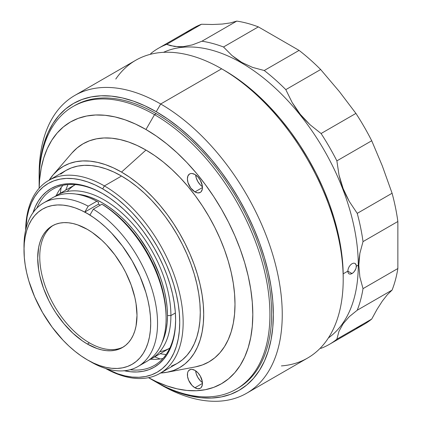 <?xml version="1.0" encoding="UTF-8"?>
<svg xmlns="http://www.w3.org/2000/svg" width="422" height="422" viewBox="0 0 422 422"><rect width="100%" height="100%" fill="white"/><g stroke="black" fill="none" stroke-linecap="round" stroke-linejoin="round"><path stroke-width="0.63" d="M160.687 103.991L156.24 111.703A165.619 95.62 60 0 1 273.345 314.543A165.619 95.62 60 0 1 156.24 382.158L160.687 384.727A171.912 99.254 -120 0 0 282.249 314.543A171.912 99.254 -120 0 0 160.687 103.991A171.912 99.254 60 0 1 272.997 255.484A171.912 99.254 60 0 1 246.643 393.241A171.912 99.254 60 0 1 160.687 384.727L156.24 382.158A165.619 95.62 60 0 1 156.235 382.158A165.619 95.62 60 0 1 155.375 381.657L167.719 388.134L179.086 392.75L190.232 395.963L201.051 397.735L211.443 398.062L221.302 396.933L230.533 394.354L239.047 390.361L246.764 384.98L253.611 378.276L259.519 370.305L264.43 361.148L268.302 350.888L271.098 339.626L272.781 327.472L273.345 314.543L272.781 300.965L271.098 286.86L268.302 272.375L264.43 257.647L259.519 242.814L253.611 228.022L246.764 213.411L239.047 199.121L230.533 185.29L221.302 172.055L211.443 159.542L201.051 147.874L190.232 137.155L179.086 127.491L167.719 118.983L156.24 111.703L160.687 103.991L221.64 68.802L160.687 103.991A171.912 99.254 -120 0 0 39.13 174.18A171.912 99.254 -120 0 0 39.151 176.781A171.912 99.254 60 0 1 74.736 95.477A171.912 99.254 60 0 1 160.687 103.991M246.643 393.241L307.596 358.051A171.912 99.254 -120 0 0 333.95 220.295A171.912 99.254 -120 0 0 221.64 68.802A171.912 99.254 60 0 1 221.645 68.807A171.912 99.254 60 0 1 343.202 279.353A171.912 99.254 60 0 1 281.4 365.906M224.383 70.384L236.025 77.769L247.561 86.404L258.871 96.205L269.853 107.082L280.393 118.925L290.394 131.622L299.757 145.047L308.398 159.078L316.231 173.579L323.178 188.402L329.171 203.415L334.155 218.464L338.085 233.408L340.918 248.104L342.627 262.41L343.202 276.188A168.04 97.018 -120 0 0 224.383 70.384A168.04 97.018 -120 0 0 223.022 69.609L221.645 68.807M115.786 79.046A171.912 99.254 60 0 1 221.64 68.802A171.912 99.254 -120 0 0 135.684 60.288L74.736 95.477M39.13 180.31A165.619 95.62 60 0 1 39.13 179.318A165.619 95.62 60 0 1 156.24 111.703L144.757 105.727L133.389 101.111L122.243 97.899L111.424 96.121L101.032 95.799L91.173 96.928L81.947 99.508L73.428 103.501L65.711 108.881L58.864 115.586L52.956 123.556L48.045 132.714L44.173 142.974L41.377 154.236L39.694 166.389L39.13 180.315M150.87 53.483L150.459 54.29L150.87 53.483A170.942 98.695 60 0 1 158.403 48.293A170.942 98.695 60 0 1 166.664 44.368A170.942 98.695 -120 0 0 150.87 53.483M170.52 45.66L166.664 44.368L201.505 24.249L212.593 24.497L222.278 24.054L230.412 22.909L236.779 21.1A170.942 98.695 60 0 1 258.348 26.881L299.082 50.397A170.942 98.695 60 0 1 320.651 69.525L339.388 91.59L355.925 113.407A170.942 98.695 60 0 1 371.719 140.758L382.279 165.82L392.085 193.244A170.942 98.695 60 0 1 397.862 221.492L397.862 268.524L363.02 288.637A170.942 98.695 60 0 1 357.239 310.212L392.085 290.099L387.349 294.683L382.343 301.081L377.068 309.305L371.719 319.069L336.877 339.183A170.942 98.695 60 0 1 329.345 344.378A170.942 98.695 60 0 1 321.084 348.303A170.942 98.695 -120 0 0 336.877 339.183L338.977 331.323L343.086 323.806L349.247 316.69L357.239 310.212L392.085 290.099A170.942 98.695 -120 0 0 397.862 268.524L363.02 288.637L359.876 277.038L358.805 265.201L359.08 259.229L359.882 253.29L363.02 241.611A170.942 98.695 -120 0 0 357.239 213.363L349.279 201.447L345.977 195.149L343.149 188.613L340.807 181.845L338.987 174.945L336.877 160.872A170.942 98.695 -120 0 0 321.084 133.521L309.996 124.696L304.974 119.721L300.311 114.357L296.022 108.602L292.177 102.546L285.81 89.638A170.942 98.695 -120 0 0 264.241 70.511L252.562 67.393L241.764 62.403L236.721 59.18L231.989 55.525L223.507 46.995A170.942 98.695 -120 0 0 201.938 41.214L192.369 44.885L183.201 46.668L178.786 46.826L170.52 45.66M358.267 265.116L358.805 265.201L359.882 253.29L363.02 241.611L397.862 221.492L397.862 268.524A170.942 98.695 60 0 1 392.085 290.099L387.349 294.683L382.343 301.081L377.068 309.305L371.719 319.069L336.877 339.183L338.977 331.323L343.086 323.806L349.247 316.69L357.239 310.212A170.942 98.695 -120 0 0 363.02 288.637L359.876 277.038L358.805 265.201L358.267 265.116A165.134 95.34 -120 0 0 289.081 102.045A165.134 95.34 -120 0 0 163.509 52.333A165.134 95.34 60 0 1 289.081 102.045A165.134 95.34 60 0 1 358.267 265.116L356.384 266.208L358.267 265.116A165.134 95.34 60 0 1 328.4 337.938A165.134 95.34 -120 0 0 358.267 265.116M356.3 265.29L356.047 268.281L355.092 270.402L353.673 272.259L352.027 273.572L347.823 271.151L348.139 269.062L349.036 266.904L350.402 265.016L352.027 263.692L353.673 263.128L355.092 263.412L356.3 265.29M343.186 273.825L347.823 271.151L352.027 273.572L350.397 274.152L349.036 273.894L348.139 272.844L347.823 271.151L348.139 269.062L349.036 266.904L350.402 265.016L352.027 263.692L353.673 263.128L355.092 263.412L356.047 264.494L356.384 266.208L356.047 268.281L354.427 271.388L352.866 272.997L350.397 274.152L349.036 273.894L348.139 272.844L347.823 271.151L343.186 273.825M185.717 33.37A170.942 98.695 60 0 1 201.505 24.249L212.593 24.497L222.278 24.054L230.412 22.909L236.779 21.1L201.938 41.214A170.942 98.695 60 0 1 223.507 46.995L258.348 26.881A170.942 98.695 -120 0 0 236.779 21.1L201.938 41.214L192.369 44.885L183.201 46.668L174.555 46.483L166.664 44.368L201.505 24.249A170.942 98.695 -120 0 0 193.244 28.174L158.403 48.293M320.177 348.255L321.084 348.303L320.177 348.255M329.345 344.378L364.186 324.26A170.942 98.695 -120 0 0 371.719 319.069A170.942 98.695 60 0 1 355.925 328.184M363.02 241.611L397.862 221.492A170.942 98.695 -120 0 0 392.085 193.244L357.239 213.363A170.942 98.695 60 0 1 363.02 241.611M338.987 174.945L336.877 160.872L371.719 140.758L382.279 165.82L392.085 193.244L357.239 213.363L349.279 201.447L343.149 188.613L338.987 174.945M292.177 102.546L285.81 89.638L320.651 69.525L339.388 91.59L355.925 113.407L321.084 133.521L309.996 124.696L300.311 114.357L292.177 102.546M299.082 50.397L264.241 70.511A170.942 98.695 60 0 1 285.81 89.638L320.651 69.525A170.942 98.695 -120 0 0 299.082 50.397L264.241 70.511L252.562 67.393L241.764 62.403L231.989 55.525L223.507 46.995L258.348 26.881L299.082 50.397M336.877 160.872L371.719 140.758A170.942 98.695 -120 0 0 355.925 113.407L321.084 133.521A170.942 98.695 60 0 1 336.877 160.872M170.899 315.566A94.433 54.522 -120 0 0 128.109 218.902A94.433 54.522 -120 0 0 54.575 196.726A94.433 54.522 60 0 1 56.912 195.238A94.433 54.522 60 0 1 129.681 220.537A94.433 54.522 60 0 1 170.899 315.566L175.378 312.982L170.899 315.566A94.433 54.522 60 0 1 151.345 358.795A94.433 54.522 60 0 1 148.887 360.077A94.433 54.522 -120 0 0 170.899 315.566L167.476 315.566L170.899 315.566M76.345 194.12A92.012 53.125 60 0 1 167.476 315.566A92.012 53.125 60 0 1 162.027 342.522L164.675 335.759L166.226 329.503L167.165 322.751L167.476 315.566L167.165 308.023L166.226 300.19L164.675 292.14L162.523 283.959L159.796 275.719L152.706 259.382L148.423 251.443L138.564 236.41L133.083 229.457L127.312 222.974L121.304 217.019L115.106 211.649L108.792 206.922L102.414 202.876L96.037 199.559L89.722 196.995L83.53 195.212L76.345 194.12M67.277 191.44A94.433 54.522 60 0 1 75.374 184.583M169.797 348.134A94.433 54.522 60 0 1 159.811 351.716M53.283 225.327A70.216 40.538 -120 0 0 43.814 281.907A70.216 40.538 -120 0 0 89.406 342.849L87.349 344.036A70.216 40.538 60 0 1 41.477 282.16A70.216 40.538 60 0 1 52.238 225.891A70.216 40.538 60 0 1 87.349 229.373A70.216 40.538 60 0 1 133.22 291.249A70.216 40.538 60 0 1 122.459 347.512A70.216 40.538 60 0 1 87.349 344.036L89.406 342.849A70.216 40.538 -120 0 0 123.472 346.895M137.989 366.507L146.55 361.564A94.433 54.522 -120 0 0 161.505 287.546A94.433 54.522 -120 0 0 101.902 204.222L93.341 209.164A94.433 54.522 60 0 1 152.943 292.488A94.433 54.522 60 0 1 137.989 366.507A94.433 54.522 60 0 1 93.341 363.252A94.433 54.522 -120 0 0 157.548 323.278A94.433 54.522 -120 0 0 93.341 209.164L89.97 215.009L87.349 213.553A89.591 51.727 60 0 1 150.696 323.278A89.591 51.727 60 0 1 87.349 359.85L93.341 363.252L87.349 359.85A89.591 51.727 60 0 1 24.001 250.13A89.591 51.727 60 0 1 87.349 213.553L84.833 212.039L88.203 206.2L96.765 201.257A94.433 54.522 -120 0 0 52.117 198.002L43.556 202.945A94.433 54.522 60 0 1 88.203 206.2L96.765 201.257L98.479 202.243L98.479 204.164L84.833 212.039L98.479 204.164L100.241 205.182M24.022 248.189A94.433 54.522 60 0 1 43.556 202.945M48.034 200.814A94.433 54.522 60 0 1 96.765 201.257M101.902 204.222A94.433 54.522 60 0 1 166.104 318.336L166.104 316.358A92.012 53.125 -120 0 0 103.612 205.213L101.902 204.222L93.341 209.164L89.97 215.009L84.833 212.039L88.203 206.2A94.433 54.522 -120 0 0 24.001 246.174L24.307 257.473L25.22 265.1L26.728 272.939L28.823 280.904L34.678 296.935L42.553 312.565L52.154 327.203L63.105 340.29L68.96 346.087L74.989 351.31L81.14 355.915L87.349 359.85L93.557 363.084L99.708 365.584L105.737 367.319L111.593 368.279L117.21 368.453L122.544 367.842L127.539 366.449L132.144 364.286L136.317 361.38L140.02 357.75L143.216 353.441L145.875 348.488L147.969 342.938L149.478 336.846L150.39 330.273L150.696 323.278L150.39 315.93L149.478 308.303L147.969 300.469L145.875 292.499L140.02 276.473L132.144 260.838L122.544 246.2L111.593 233.118L105.737 227.321L99.708 222.093L93.557 217.494L87.349 213.553L81.14 210.32L74.989 207.824L68.96 206.089L63.105 205.124L57.487 204.95L52.154 205.561L47.159 206.954L42.553 209.117L38.381 212.029L34.678 215.653L31.481 219.968L28.823 224.921L26.728 230.47L25.22 236.563L24.307 243.135L24.001 250.13M166.104 318.336A94.433 54.522 60 0 1 142.072 363.695M87.349 229.373L92.218 232.459L101.76 240.16L106.349 244.702L114.932 254.957L122.459 266.435L125.73 272.491L131.136 284.956L134.861 297.494L136.048 303.634L137.002 315.371L136.048 326.006L134.861 330.779L133.22 335.126L131.136 339.008L128.631 342.39L125.73 345.233L122.459 347.512L118.846 349.205L114.932 350.302L110.754 350.777L106.349 350.64L101.76 349.891L97.034 348.525L87.349 344.036L82.48 340.95L72.937 333.248L63.944 323.753L55.852 312.839L52.238 306.973L48.968 300.918L43.561 288.448L39.837 275.914L38.65 269.774L37.695 258.037L38.65 247.403L39.837 242.629L41.477 238.277L43.561 234.395L46.067 231.013L48.968 228.17L52.238 225.891L55.852 224.198L59.766 223.106L63.944 222.626L68.348 222.763L72.937 223.518L77.664 224.879L87.349 229.373M104.392 185.917L102.683 188.887A108.96 62.91 60 0 1 179.714 320.562A108.96 62.91 60 0 1 105.732 368.506L117.712 373.781L125.049 375.897L132.165 377.068L139.002 377.279L145.484 376.535L151.561 374.841L157.163 372.209L162.238 368.675L166.743 364.26L170.63 359.017L173.864 352.992L176.412 346.24L178.248 338.834L179.355 330.837L179.73 322.334L179.355 313.398L178.248 304.12L176.412 294.593L173.864 284.903L170.63 275.144L166.743 265.412L162.238 255.795L157.163 246.395L151.561 237.296L145.484 228.592L139.002 220.358L132.165 212.677L125.049 205.63L117.712 199.274L110.237 193.672L102.683 188.887L104.392 185.917A111.382 64.308 60 0 1 177.156 284.069A111.382 64.308 60 0 1 160.086 373.322A111.382 64.308 60 0 1 105.5 368.432A111.382 64.308 -120 0 0 183.148 321.691A111.382 64.308 -120 0 0 104.392 185.917L121.515 176.037L104.392 185.917A111.382 64.308 -120 0 0 25.647 230.117A111.382 64.308 60 0 1 48.704 180.405A111.382 64.308 60 0 1 104.392 185.917M160.086 373.322L177.203 363.437A111.382 64.308 -120 0 0 194.278 274.184A111.382 64.308 -120 0 0 121.515 176.037L129.237 180.932L136.881 186.656L144.377 193.149L151.656 200.36L158.64 208.21L165.271 216.623L171.48 225.522L177.208 234.822L182.399 244.433L186.999 254.26L190.976 264.209L194.278 274.184L196.884 284.09L198.762 293.833L199.896 303.312L200.276 312.449L199.896 321.142L198.762 329.313L196.884 336.888L194.278 343.788L190.976 349.949L186.999 355.308L182.399 359.818L177.208 363.437L171.48 366.122M166.964 372.278L195.201 366.94A125.909 72.695 -120 0 0 231.203 272.38A125.909 72.695 -120 0 0 145.965 150.058L121.515 172.081A116.224 67.103 60 0 1 200.197 284.992A116.224 67.103 60 0 1 166.964 372.278A116.224 67.103 60 0 1 160.608 373.016M195.65 174.956A10.655 6.151 -120 0 0 202.428 186.698L200.265 184.825L197.823 181.529L196.188 177.762L195.65 174.956M194.932 191.899A10.655 6.151 60 0 1 187.969 182.51A10.655 6.151 60 0 1 189.605 173.969A10.655 6.151 60 0 1 194.932 174.497A10.655 6.151 60 0 1 201.89 183.887A10.655 6.151 60 0 1 200.26 192.427A10.655 6.151 60 0 1 194.932 191.899L202.465 187.547L194.932 191.899L190.744 188.017L187.969 182.51L187.4 178.849L187.969 175.853L189.605 173.969L190.744 173.547L192.047 173.495L194.932 174.497L197.812 176.829L200.26 180.12L202.323 185.764L202.323 189.161L201.194 191.646L200.26 192.427L197.812 192.901L194.932 191.899M195.65 370.822A10.655 6.151 -120 0 0 202.428 382.564L200.265 380.691L197.823 377.395L196.188 373.634L195.65 370.822M194.932 387.765A10.655 6.151 60 0 1 187.969 378.376A10.655 6.151 60 0 1 189.605 369.841A10.655 6.151 60 0 1 194.932 370.368A10.655 6.151 60 0 1 201.89 379.758A10.655 6.151 60 0 1 200.26 388.293A10.655 6.151 60 0 1 194.932 387.765L202.465 383.413L194.932 387.765L192.047 385.439L188.666 380.28L187.542 376.498L187.542 373.101L187.969 371.719L188.666 370.616L190.744 369.419L192.047 369.366L194.932 370.368L197.812 372.695L200.26 375.991L202.323 381.636L202.323 385.028L201.194 387.517L200.26 388.293L197.812 388.767L194.932 387.765M154.526 114.668L145.965 129.496A151.092 87.233 60 0 1 252.794 313.066A151.092 87.233 60 0 1 148.518 377.664L156.435 381.678L166.806 385.887L176.976 388.82L186.851 390.44L196.325 390.735L205.319 389.701L213.743 387.354L221.508 383.709L228.55 378.803L234.796 372.684L240.187 365.415L244.67 357.059L248.199 347.696L250.747 337.426L252.287 326.338L252.799 314.543L252.287 302.152L250.747 289.292L248.199 276.078L244.67 262.637L240.187 249.107L234.796 235.608L228.55 222.278L221.508 209.243L213.743 196.631L205.319 184.556L196.325 173.141L186.851 162.491L176.976 152.717L166.806 143.902L156.435 136.137L145.965 129.496L154.526 114.668A163.198 94.222 60 0 1 261.139 258.48A163.198 94.222 60 0 1 236.125 389.253A163.198 94.222 60 0 1 154.526 381.166A163.198 94.222 -120 0 0 269.922 314.543A163.198 94.222 -120 0 0 154.526 114.668L156.24 113.682L154.526 114.668A163.198 94.222 -120 0 0 39.13 181.296A163.198 94.222 -120 0 0 39.209 186.382A163.198 94.222 60 0 1 72.927 106.587A163.198 94.222 60 0 1 154.526 114.668M148.475 377.674L154.526 381.166A163.198 94.222 60 0 1 154.521 381.166A163.198 94.222 -120 0 0 154.526 381.166L148.475 377.674M236.125 389.253L237.834 388.261A163.198 94.222 -120 0 0 262.853 257.489A163.198 94.222 -120 0 0 156.24 113.682A163.198 94.222 -120 0 0 74.641 105.6A163.198 94.222 -120 0 0 73.787 106.101M103.2 193.93A101.697 58.716 -120 0 0 36.83 208.141A101.697 58.716 60 0 1 52.861 189.188A101.697 58.716 60 0 1 103.2 193.93M33.016 212.688A103.147 59.555 60 0 1 102.683 193.629L102.683 193.629A103.147 59.555 60 0 1 175.621 319.96A103.147 59.555 60 0 1 124.284 370.764M63.02 185.305A101.697 58.716 -120 0 0 56.216 195.65A101.697 58.716 60 0 1 63.02 185.305M61.19 187.484A119.611 69.06 -120 0 0 60.33 193.265A119.611 69.06 60 0 1 61.19 187.484M160.196 358.969A119.611 69.06 60 0 1 154.758 356.822A119.611 69.06 -120 0 0 160.196 358.969M162.998 358.473A101.697 58.716 60 0 1 150.633 359.196A101.697 58.716 -120 0 0 162.998 358.473M175.615 319.364A101.697 58.716 60 0 1 154.558 365.325A101.697 58.716 60 0 1 130.124 369.735A101.697 58.716 -120 0 0 175.615 319.364M39.162 188.244A151.092 87.233 60 0 1 145.965 129.496L135.494 124.047L125.123 119.832L114.953 116.905L105.078 115.285L95.604 114.99L86.61 116.018L78.191 118.371L70.421 122.016L63.379 126.922L57.134 133.035L51.742 140.31L47.259 148.665L43.73 158.023L41.182 168.299L39.642 179.387L39.162 188.244M200.023 375.591L200.487 376.398M200.023 179.725L200.487 180.526M71.94 153.007L77.142 147.911L83.013 143.823L89.485 140.784L96.501 138.827L103.997 137.968L111.893 138.21L120.122 139.566L128.594 142.003L137.24 145.516L145.965 150.058L154.689 155.591L163.335 162.059L171.807 169.407L180.036 177.551L187.932 186.429L195.428 195.94L202.444 205.999L208.916 216.512L214.787 227.379L219.989 238.483L224.483 249.734L228.218 261.007L231.161 272.206L233.287 283.22L234.569 293.939L234.996 304.262L234.569 314.089L233.287 323.331L231.161 331.892L228.218 339.689L224.483 346.657L219.989 352.713L214.787 357.814L208.916 361.902L202.444 364.94L195.428 366.897M145.965 150.058A125.909 72.695 -120 0 0 71.787 153.181L53.045 174.966A116.224 67.103 60 0 1 121.515 172.081L145.965 150.058M49.226 180.104A116.224 67.103 60 0 1 53.045 174.966M160.255 373.032L167.175 372.241L173.653 370.432L179.63 367.631L185.042 363.854L189.847 359.148L193.993 353.557L197.443 347.127L200.16 339.926L202.117 332.024L203.304 323.495L203.699 314.422L203.304 304.895L202.117 294.999L200.16 284.834L197.443 274.495L193.993 264.088L189.847 253.706L185.042 243.452L179.63 233.424L173.653 223.723L167.175 214.434L160.255 205.651L152.964 197.464L145.374 189.942L137.551 183.159L129.57 177.187L121.515 172.081L113.46 167.887L105.484 164.649L97.661 162.396L90.065 161.146L82.775 160.919L75.86 161.716L69.382 163.52L63.405 166.326L57.988 170.098L53.183 174.803L49.036 180.4M60.636 174.133L65.827 170.52L71.55 167.829L77.759 166.099L84.389 165.34L91.379 165.556L98.653 166.753L106.149 168.911L113.798 172.018L121.515 176.037A111.382 64.308 -120 0 0 65.827 170.52L48.704 180.405M25.7 229.885A108.96 62.91 60 0 1 102.683 188.887L95.129 184.952L87.649 181.919L80.317 179.804L73.201 178.633L66.365 178.422L59.877 179.165L53.805 180.859L48.203 183.491L43.123 187.025L38.624 191.44L34.736 196.684L31.502 202.708L28.954 209.46L27.119 216.866L25.7 229.885M32.884 213.105L35.3 206.717L38.36 201.014L42.036 196.045L46.304 191.873L51.109 188.523L56.411 186.033L62.161 184.43L68.301 183.723L74.773 183.929L81.509 185.031L88.451 187.036L95.536 189.911L102.683 193.629L109.831 198.161L116.91 203.462L123.857 209.481L130.593 216.154L137.066 223.423L143.206 231.219L148.955 239.464L154.257 248.073L159.062 256.972L163.325 266.071L167.006 275.286L170.066 284.523L172.477 293.696L174.217 302.722L175.267 311.499L175.621 319.96L175.267 328.01L174.217 335.58L172.477 342.595L170.066 348.983L167.006 354.691L163.325 359.655L159.062 363.827L154.257 367.177L148.955 369.667L143.206 371.27L137.066 371.977L130.593 371.771L123.857 370.669M343.202 279.353L343.202 276.188M39.13 174.18L39.13 179.318M56.912 195.238L75.744 184.361M67.963 184.572L65.668 190.18M166.104 354.559L160.102 353.741M151.345 358.795L170.177 347.923M72.927 106.587L74.641 105.6M39.13 181.296L39.13 188.281"/></g></svg>
